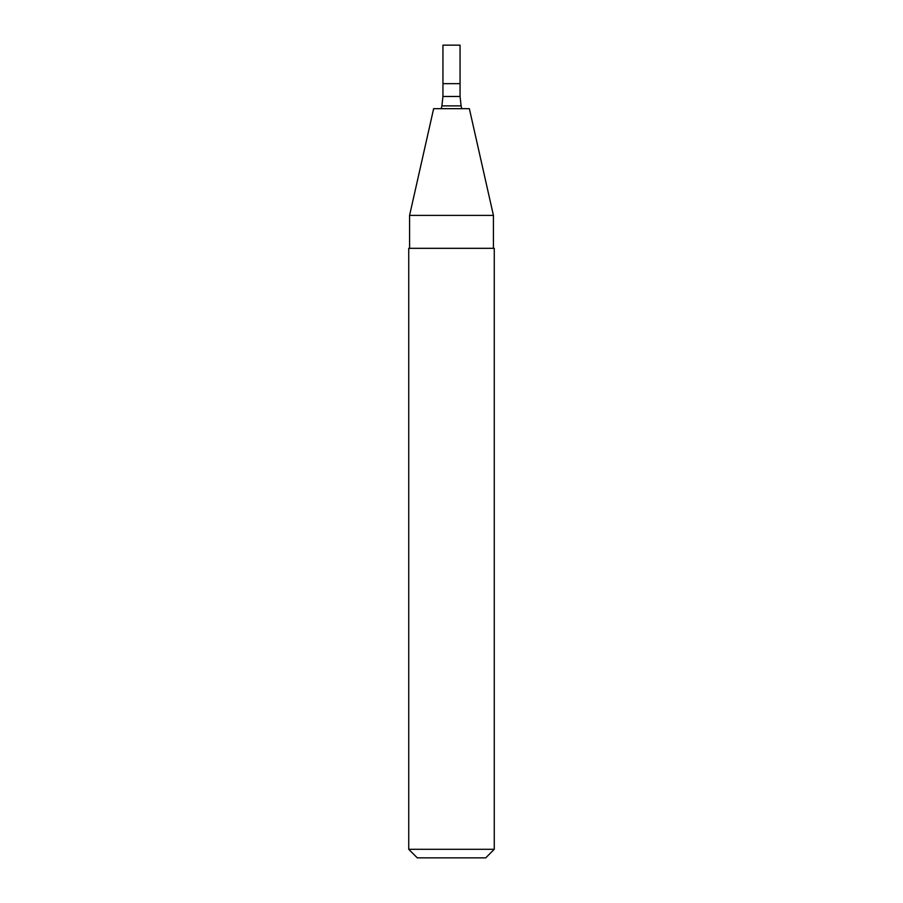 <?xml version="1.0" encoding="UTF-8"?>
<svg xmlns="http://www.w3.org/2000/svg" width="903" height="903" viewBox="0 0 903 903"><rect width="100%" height="100%" fill="white"/><g stroke="black" fill="none" stroke-linecap="round" stroke-linejoin="round"><path stroke-width="1.35" d="M451.5 83.652L460.056 83.652L460.056 45.15L442.944 45.15L442.944 83.652L460.056 83.652L460.056 96.474L442.944 96.474L442.944 83.652L451.5 83.652M451.5 108.665L469.357 108.665L493.422 215.388L409.578 215.388L433.643 108.665L451.5 108.665M451.5 248.325L494.268 248.325L494.268 849.294L408.732 849.294L408.732 248.325L451.5 248.325M408.732 849.294L417.276 857.85L485.724 857.85L494.268 849.294M442.944 96.474L441.894 105.888L461.106 105.888L460.056 96.474M441.894 105.888L441.274 108.665M461.106 105.888L461.726 108.665M493.422 248.325L493.422 215.388M409.578 248.325L409.578 215.388"/></g></svg>
